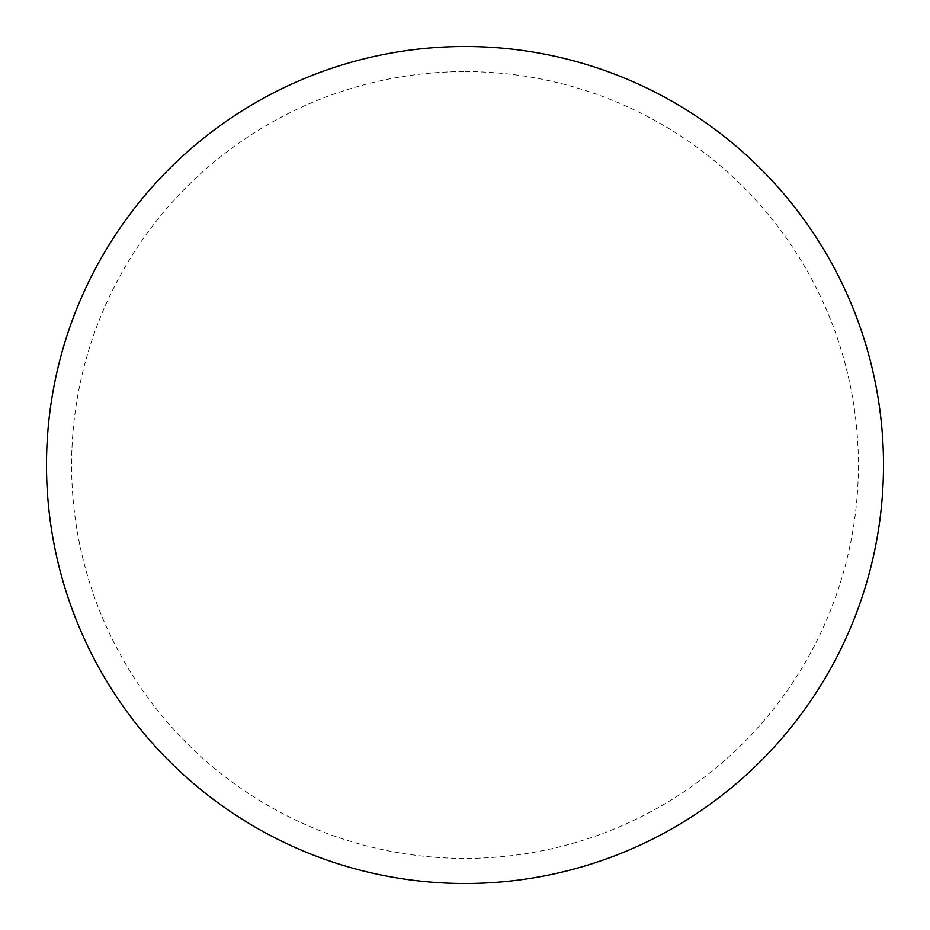 <?xml version="1.0" encoding="UTF-8"?>
<svg xmlns="http://www.w3.org/2000/svg" width="930" height="930" viewBox="0 0 930 930"><rect width="100%" height="100%" fill="white"/><g stroke="black" fill="none" stroke-linecap="round" stroke-linejoin="round"><path stroke-width="0.7" stroke-dasharray="4.65 3.49" d="M465 46.5A418.5 418.5 0 0 1 883.5 465A418.5 418.5 0 0 1 465 883.5A418.5 418.5 0 0 1 46.5 465A418.5 418.5 0 0 1 465 46.5A418.5 418.5 0 0 1 883.5 465A418.5 418.5 0 0 1 465 883.5M46.5 465A418.5 418.5 0 0 0 465 883.5A418.5 418.5 0 0 0 883.5 465A418.5 418.5 0 0 0 465 46.5A418.5 418.5 0 0 0 46.5 465M465 71.61A393.39 393.39 0 0 1 858.39 465A393.39 393.39 0 0 1 465 858.39A393.39 393.39 0 0 1 71.61 465A393.39 393.39 0 0 1 465 71.61"/><path stroke-width="1.4" d="M465 46.5A418.5 418.5 0 0 1 883.5 465A418.5 418.5 0 0 1 465 883.5A418.5 418.5 0 0 1 46.5 465A418.5 418.5 0 0 1 465 46.5M46.5 465A418.5 418.5 0 0 0 465 883.5A418.5 418.5 0 0 0 883.5 465A418.5 418.5 0 0 0 465 46.5A418.5 418.5 0 0 0 46.5 465"/></g></svg>
